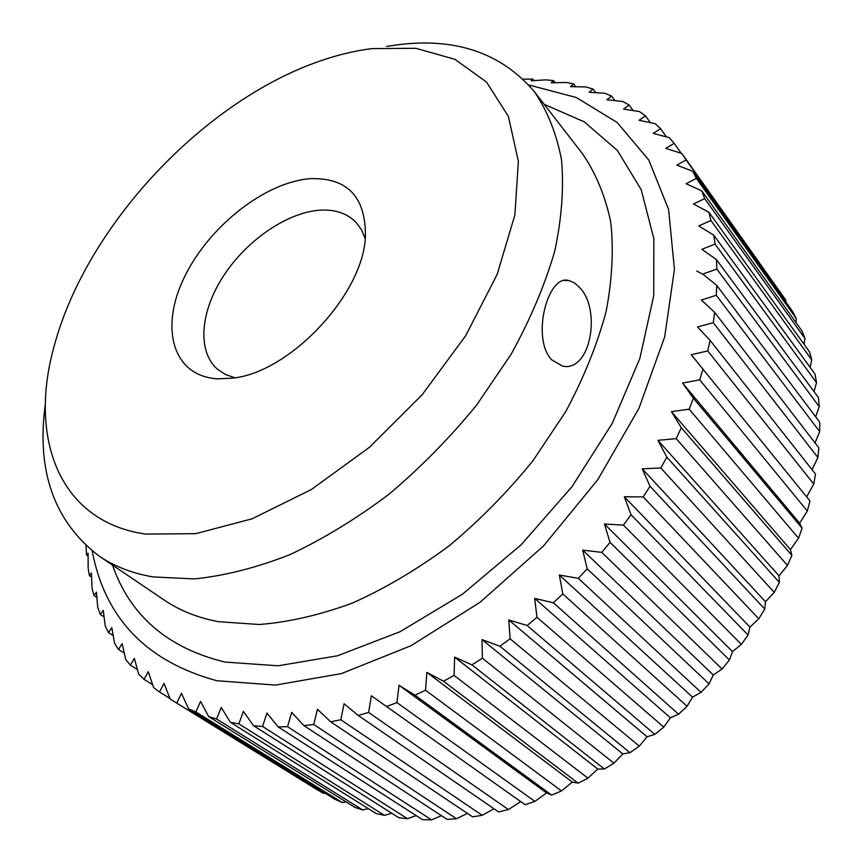 <?xml version="1.0" encoding="UTF-8"?>
<svg xmlns="http://www.w3.org/2000/svg" width="863" height="863" viewBox="0 0 863 863"><rect width="100%" height="100%" fill="white"/><g stroke="black" fill="none" stroke-linecap="round" stroke-linejoin="round"><path stroke-width="1.29" d="M234.876 377.789L225.588 374.553L217.756 369.461C196.656 351.446 200.313 310.95 224.013 275.146C247.627 239.288 288.533 211.564 321.403 210.108C335.772 209.558 347.239 213.56 355.804 222.104L361.392 229.58L365.222 238.652M368.339 808.642L362.719 809.958L354.984 807.434L208.717 716.635L200.54 701.414L195.89 711.975L188.619 708.847L335.071 799.332L342.298 802.558L195.89 711.975M346.063 801.9L342.298 802.558M324.995 793.097L323.312 793.302L316.645 789.418L170.216 699.095L164.002 683.388L159.547 692.018L153.582 687.52L148.285 671.694L144.035 679.364L138.738 674.262L134.337 658.404L130.335 665.136L125.728 659.494L122.168 643.647L118.49 649.483L114.563 643.345L111.812 627.595L108.479 632.557L105.243 625.977L103.247 610.378L100.313 614.499L97.746 607.541L96.451 592.147L93.959 595.47L92.05 588.188L91.424 573.032L89.385 575.599L88.134 568.037L88.102 553.183L86.548 555.017L85.987 545.729M386.592 46.419L397.239 44.844C455.567 37.314 501.263 52.902 534.316 91.618L582.428 153.646C595.707 172.967 605.125 195.653 610.691 221.705C613.776 249.461 612.245 279.429 606.096 311.608C597.207 344.607 583.733 377.951 565.697 411.651L533.075 460.572C507.768 491.845 479.785 520.27 449.148 545.826C417.552 569.224 385.373 588.275 352.589 602.989C320.108 614.974 289.029 622.137 259.353 624.51L218.317 621.673C197.67 617.735 179.633 610.529 164.218 600.065L99.191 556.106C54.11 521.662 36.17 470.928 45.372 403.884M544.165 104.315L584.316 121.888L617.358 150.421L641.187 189.655L653.841 238.673L653.712 295.772L639.861 358.415L612.266 423.334L571.942 486.786L521.036 544.887L462.557 594.122L400.13 631.673L337.476 655.783L278.102 665.794L224.909 662.072C167.53 648.005 130.065 615.686 112.503 565.103M534.316 91.618C547.358 110.723 556.419 133.387 561.489 159.623C564.003 187.67 561.759 218.145 554.758 251.047C544.931 284.876 530.421 319.213 511.23 354.057L476.786 404.844C450.227 437.455 421.015 467.196 389.17 494.078C356.408 518.76 323.194 539.008 289.515 554.812C256.225 567.8 224.542 575.837 194.445 578.911L153.075 576.926C132.341 573.366 114.38 566.419 99.191 556.106M145.761 534.1C58.026 521.737 28.339 436.43 54.434 345.2C86.613 225.621 203.711 100.615 320.939 60.712C338.21 54.757 355.135 50.723 371.726 48.619L415.826 48.296L454.866 59.299L486.505 82.05L508.383 116.376L518.372 161.316L514.887 214.941L497.185 274.337L465.686 335.729L422.104 394.823L369.386 447.336L311.327 489.548L252.115 518.792L195.793 533.668L145.761 534.1M311.209 178.63C347.724 177.875 365.793 197.131 365.416 236.397C363.517 294.003 290 372.471 232.654 378.123L218.015 378.857C172.384 376.527 159.428 327.487 184.585 276.786C209.17 226.009 265.966 181.349 311.209 178.63M528.76 84.973L576.322 97.508L617.174 122.492L648.782 160.043L668.609 209.504L674.435 269.321L664.704 336.85L638.89 408.447L597.789 479.677L543.658 545.804L479.957 602.342L411.036 645.697L341.478 673.572L275.556 685.082L216.84 680.724C146.494 661.554 104.941 618.307 92.201 550.993M323.312 793.302L170.216 699.095M176.85 702.935L181.435 693.345L188.619 708.847M362.719 809.958L216.581 718.998L208.717 716.635M216.581 718.998L221.23 707.466L230.41 722.309L376.268 813.604L384.499 815.373L238.846 723.863L243.409 711.382L253.593 725.772L398.825 817.714L407.487 818.707L262.557 726.463L266.937 713.043L278.145 726.894L422.503 819.688L431.543 819.85L287.562 726.7L291.672 712.374L303.884 725.589L447.153 819.419L456.505 818.739L313.711 724.467L317.455 709.3L330.648 721.792L472.59 816.851L482.201 815.308L340.799 719.731L344.089 703.766L358.221 715.449L498.631 811.954L508.404 809.526L368.62 712.45L371.349 695.751L525.06 804.694L534.92 801.393L396.948 702.611L399.03 685.276L414.909 695.125L551.651 795.082L546.581 792.946L534.92 801.393M551.845 359.936C530.972 338.9 547.466 274.089 568.695 280.497L574.38 282.805L579.591 287.498C601.662 309.634 590.508 372.471 562.59 366.106L551.845 359.936M696.721 271.025L702.978 274.305M169.957 698.447L159.547 692.018M137.411 669.548L130.335 665.136M113.182 635.535L108.479 632.557M96.883 597.369L93.959 595.47M88.102 556.063L86.548 555.017M807.326 511.036L799.645 523.205L682.547 383.032L699.72 379.839L807.326 511.036L809.99 500.982L691.252 354.725L707.746 350.928L813.766 484.035L815.557 474.121L710.076 340.346L697.52 326.98L713.259 322.665L817.876 457.498L818.814 447.811L714.661 312.395L701.36 300.022L716.268 295.297L819.677 431.619L819.764 422.234L716.765 285.416L702.806 274.067L716.84 269.04L819.203 406.613L818.469 397.595L716.441 259.612L701.91 249.31L715.028 244.067L816.538 382.654L815.006 374.067L713.777 235.168L698.76 225.912L710.939 220.55L811.77 359.903L809.472 351.802L708.868 212.212L693.453 204.002L704.672 198.609L804.985 338.501L801.975 330.928L701.824 190.906L686.107 183.722L696.365 178.382L796.312 318.566L792.633 311.565L692.784 171.316L676.851 165.146L686.139 159.925L785.869 300.195L681.889 153.549L665.826 148.35L674.154 143.334L669.289 137.659L653.162 133.387L660.562 128.63L655.136 123.668L639.019 120.291L645.502 115.858L639.569 111.607L623.539 109.072L629.138 105.006L622.762 101.478L606.862 99.741L611.619 96.084L604.844 93.258L589.149 92.276L593.086 89.072L585.988 86.947L570.529 86.645L573.701 83.927L566.311 82.481L551.144 82.826L553.582 80.615L545.955 79.849L531.133 80.777L532.87 79.094L523.151 79.159M553.582 80.615L555.179 82.729M593.086 89.072L595.74 92.675M629.138 105.006L633.162 110.583M660.562 128.63L666.452 136.893M785.869 300.195L785.783 301.931M804.985 338.501L804.025 344.229M816.538 382.654L813.992 391.543M819.677 431.619L815.028 442.892M813.766 484.035L806.668 496.883M790.432 549.58L791.867 555.373L681.306 427.714L671.425 411.662L689.192 409.17L798.555 538.253L790.432 549.58L671.425 411.662M765.492 601.759L764.758 609.062L650.012 486.247L642.212 468.803L660.842 467.983L774.219 592.374L765.492 601.759L642.212 468.803M732.493 651.576L729.429 660.012L610.033 542.385L604.424 523.981L623.464 525.125L741.36 644.402L732.493 651.576L604.424 523.981M692.525 697.142L687.088 706.29L562.784 593.906L559.364 575.028L578.318 578.329L701.069 692.353L692.525 697.142L559.364 575.028M647.034 736.765L639.31 746.139L510.109 638.803L508.771 619.958L527.131 625.513L654.812 734.391L647.034 736.765L508.771 619.958M597.768 769.041L587.93 778.167L454.089 675.427L454.618 657.11L471.932 664.877L604.359 769.009L597.768 769.041L454.618 657.11M546.581 792.946L399.03 685.276M493.927 808.717L482.201 815.308M441.435 815.675L431.543 819.85M391.748 813.237L384.499 815.373M416.16 815.611L407.487 818.707M467.422 813.388L456.505 818.739M520.745 801.641L508.404 809.526M572.298 782.083L561.511 790.929L425.524 690.249L426.872 672.374L443.506 681.209L578.167 783.162L572.298 782.083L426.872 672.374M622.762 753.895L613.949 763.205L482.385 658.232L482.007 639.591L499.904 646.268L629.99 752.709L622.762 753.895L482.007 639.591M670.368 717.8L663.766 727.11L537.002 617.304L534.639 598.372L553.366 602.795L678.577 714.208L670.368 717.8L534.639 598.372M713.291 675.006L709.041 683.852L587.207 568.857L582.698 550.152L601.77 552.363L722.061 669.008L713.291 675.006L582.698 550.152M749.947 627.077L748.059 635.006L631.036 514.758L624.316 496.775L643.215 496.905L758.793 618.782L749.947 627.077L624.316 496.775M779.03 575.837L779.397 582.428L666.819 457.131L657.951 440.346L676.204 438.641L787.498 565.448L779.03 575.837L657.951 440.346M799.645 523.205L802.083 528.145L693.388 398.253L682.547 383.032M817.876 457.498L812.04 469.655M819.203 406.613L815.664 416.786M811.77 359.903L810.087 367.314M796.312 318.566L795.891 322.417M674.154 143.334L681.285 153.355M645.502 115.858L650.378 122.654M611.619 96.084L614.909 100.604M573.701 83.927L575.794 86.732M532.87 79.094L534.024 80.583M91.575 577.045L89.385 575.599M104.067 616.905L100.313 614.499M124.283 653.118L118.49 649.483M152.622 684.683L144.035 679.364M238.846 723.863L230.41 722.309M262.557 726.463L253.593 725.772M287.562 726.7L278.145 726.894M313.711 724.467L303.884 725.589M340.799 719.731L330.648 721.792M368.62 712.45L358.221 715.449M396.948 702.611L386.397 706.56M425.524 690.249L414.909 695.125M454.089 675.427L443.506 681.209M482.385 658.232L471.932 664.877M510.109 638.803L499.904 646.268M537.002 617.304L527.131 625.513M562.784 593.906L553.366 602.795M587.207 568.857L578.318 578.329M610.033 542.385L601.77 552.363M631.036 514.758L623.464 525.125M650.012 486.247L643.215 496.905M666.819 457.131L660.842 467.983M681.306 427.714L676.204 438.641M693.388 398.253L689.192 409.17M702.989 369.051L699.72 379.839M710.076 340.346L707.746 350.928M714.661 312.395L713.259 322.665M716.765 285.416L716.268 295.297M716.441 259.612L716.84 269.04M713.777 235.168L715.028 244.067M708.868 212.212L710.939 220.55M701.824 190.906L704.672 198.609M692.784 171.316L696.365 178.382M681.889 153.549L686.139 159.925M561.511 790.929L551.651 795.082M613.949 763.205L604.359 769.009M587.93 778.167L578.167 783.162M663.766 727.11L654.812 734.391M639.31 746.139L629.99 752.709M709.041 683.852L701.069 692.353M687.088 706.29L678.577 714.208M748.059 635.006L741.36 644.402M729.429 660.012L722.061 669.008M779.397 582.428L774.219 592.374M764.758 609.062L758.793 618.782M802.083 528.145L798.555 538.253M791.867 555.373L787.498 565.448M568.695 280.486L564.553 280.507"/></g></svg>
